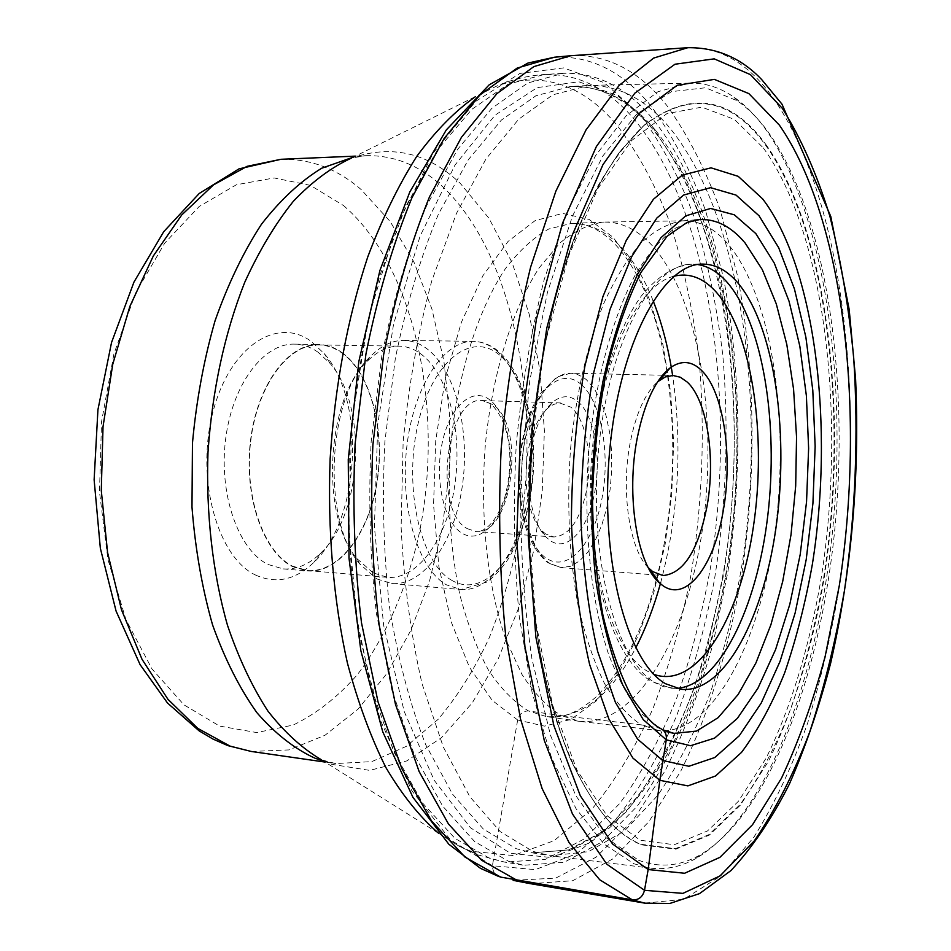 <?xml version="1.0" encoding="UTF-8"?>
<svg xmlns="http://www.w3.org/2000/svg" width="951" height="951" viewBox="0 0 951 951"><rect width="100%" height="100%" fill="white"/><g stroke="black" fill="none" stroke-linecap="round" stroke-linejoin="round"><path stroke-width="0.71" stroke-dasharray="4.75 3.57" d="M572.181 55.622C607.998 54.504 639.559 71.135 666.841 105.513C687.811 134.721 705.606 169.551 720.228 210.005L737.5 275.695C755.308 368.608 756.639 472.968 742.137 572.133C729.726 645.872 708.97 714.356 680.571 771.523L648.903 821.628L612.599 859.038L572.692 880.721L530.694 883.729M640.368 114.928L604.301 82.725L563.634 67.901L519.971 73.405L475.595 101.436L433.383 152.742L396.603 226.029L368.536 317.491L351.929 420.829L348.435 527.983L358.277 630.275L380.222 719.859L411.914 790.828L450.346 839.781L492.404 865.731L535.258 869.642L576.591 853.725L614.631 820.891C637.966 791.803 658.508 757.079 676.244 716.709C692.221 674.033 704.929 628.468 714.391 580.015C726.267 505.302 729.084 430.53 722.855 355.71C717.018 307.173 707.675 261.549 694.801 218.813C679.941 178.419 661.801 143.791 640.368 114.928M500.725 877.119C495.483 875.681 492.713 871.889 492.404 865.731L517.665 720.002C519.317 713.88 522.979 710.872 528.613 710.991L561.316 715.627C547.277 706.962 534.189 693.303 522.075 674.639L506.158 640.332C487.542 587.813 479.625 515.989 485.379 444.39C492.452 373.149 512.482 308.909 539.062 268.004L559.937 242.981C574.535 230.938 589.18 223.972 603.873 222.094L604.8 222.07C621.823 222.094 637.42 229.702 651.566 244.906C698.581 296.343 718.171 417.917 702.789 526.902C687.692 635.779 636.73 726.814 579.789 721.381L561.316 715.627L641.283 724.864C628.112 716.174 615.856 702.397 604.515 683.543C593.947 661.872 585.174 636.041 578.208 606.025C569.221 557.524 566.641 505.314 570.493 449.419C576.08 394.023 587.112 345.51 603.576 303.868C615.059 278.762 627.541 258.47 641.022 242.957C654.775 230.439 668.565 223.081 682.39 220.882L684.209 220.81C700.245 220.87 714.879 228.656 728.121 244.169C772.093 296.688 789.936 420.401 775.077 531.443C760.479 642.353 712.311 735.539 658.674 730.558L579.789 721.381M669.124 732.294L658.722 727.967L641.283 724.864L658.674 730.558M765.781 144.374C829.046 232.579 849.255 418.82 823.935 579.528C812.202 648.142 793.348 710.932 768.242 761.656L740.556 804.962L709.363 835.073L675.781 849.207L641.259 844.809C630.382 840.304 619.802 832.684 609.508 821.949C595.124 805.247 581.834 783.683 569.637 757.269C558.285 728.204 548.775 695.157 541.107 658.104C531.015 599.273 527.246 536.102 529.79 468.593C533.998 401.167 544.067 338.687 559.984 281.163C571.325 245.061 584.092 213.119 598.286 185.338C613.062 160.267 628.433 140.142 644.421 124.961C690.45 90.274 730.903 96.752 765.781 144.374M638.513 860.227C659.198 868.049 679.478 866.409 699.365 855.329C770.976 813.533 822.104 670.728 835.56 521.386C848.732 371.675 825.397 212.513 768.028 131.749C758.506 118.756 748.223 108.414 737.168 100.735L705.487 87.754L671.525 91.629L636.754 114.037L603.053 155.702L572.538 215.948L547.431 292.421L529.743 380.959L520.958 475.928C519.745 540.418 523.419 601.531 532.001 659.245L550.581 735.563L575.878 795.761L605.87 837.522L638.513 860.227M699.365 855.329L695.68 858.634C768.23 816.172 819.881 672.095 833.456 521.576C846.747 370.688 823.174 210.23 765.091 128.504C755.451 115.344 745.037 104.872 733.839 97.085C719.907 87.409 705.131 82.761 689.511 83.129L658.021 91.665L626.21 115.725L595.54 155.679L567.628 210.932L544.15 279.677C531.122 331.317 521.826 386.308 516.25 444.652C513.1 503.543 514.087 560.757 519.222 616.296L532.156 692.732L551.532 757.685L575.985 808.588L603.98 844.048L633.984 863.805L650.199 868.085L550.356 855.734L588.455 851.692L624.676 830.746L657.688 795.464C677.801 765.864 695.407 731.509 710.504 692.399C724.044 651.352 734.683 607.927 742.458 562.124C766.351 401.096 741.625 218.766 671.335 129.847C647.322 100.2 619.862 85.388 588.942 85.435L552.84 94.815L518.687 119.208L485.961 159.007L456.397 213.535L431.718 281.021C418.167 331.554 408.633 385.25 403.129 442.132L401.12 527.282C403.973 583.343 410.951 635.47 422.042 683.698L443.309 747.046L469.925 796.819L500.285 831.685L532.75 851.323L550.356 855.734M695.68 858.634C680.857 866.86 665.688 870.01 650.199 868.085M508.785 861.416L523.763 865.267L564.133 862.307L602.542 841.587L637.55 805.842C658.888 775.647 677.564 740.496 693.588 700.376C707.948 658.235 719.265 613.609 727.539 566.487C753.026 400.846 727.444 212.501 653.42 119.755C627.315 87.801 597.323 72.312 563.432 73.298L527.722 83.01L491.893 108.271L457.586 149.402L426.607 205.713C408.122 250.232 393.227 300.124 381.898 355.389L371.163 441.633C368.275 500.773 370.034 558.142 376.453 613.764L391.907 690.248L414.493 755.201L442.655 806.091L474.656 841.587L508.785 861.416M255.557 575.034C275.992 584.259 295.404 580.051 313.806 562.433C360.393 519.294 366.301 401.215 324.267 353.641L311.12 341.338C276.765 315.839 228.953 347.115 212.596 413.376C195.692 479.363 217.696 557.405 255.557 575.034M318.074 352.227C310.632 347.02 302.739 344.321 294.394 344.131C263.605 343.121 232.258 384.454 225.589 439.445C218.659 494.365 238.332 549.868 267.909 564.43L283.136 568.9C296.439 569.768 308.873 564.597 320.451 553.363C362.723 514.42 368.144 406.303 329.973 363.318L318.074 352.227M342.087 352.643C370.628 373.149 385.321 429.507 377.262 481.123C369.44 532.786 339.388 573.572 307.339 570.957L292.278 566.487C263.023 551.853 243.599 495.946 250.505 440.586C257.15 385.155 288.224 343.489 318.68 344.5C326.93 344.69 334.728 347.4 342.087 352.643M292.373 566.083L307.387 570.541C339.317 573.144 369.261 532.512 377.06 481.028C385.084 429.59 370.438 373.434 342.003 353.023C334.681 347.804 326.906 345.106 318.692 344.916C288.343 343.905 257.388 385.417 250.767 440.634C243.872 495.78 263.225 551.497 292.373 566.083M373.149 572.871L356.958 558.641C320.225 516.94 326.11 399.539 366.824 361.725C377.178 351.228 387.96 346.033 399.17 346.152C407.064 346.33 414.529 349.088 421.543 354.426C448.801 375.312 462.661 432.741 454.792 485.39C447.148 538.1 418.285 579.848 387.58 577.364L373.149 572.871M376.81 578.921L391.717 583.545C423.932 586.185 454.138 542.284 462.186 486.96C470.448 431.695 456.052 371.342 427.546 349.219C420.14 343.525 412.259 340.589 403.902 340.41C392.24 340.303 381.006 345.724 370.201 356.661C327.406 396.294 321.188 520.304 359.811 564.014L376.81 578.921M545.696 533.998L542.034 530.92C528.304 517.76 521.98 479.447 528.756 447.755C532.833 428.865 539.312 415.551 548.204 407.801L553.446 404.448L559.675 402.951L570.897 407.171C586.066 419.046 593.091 458.382 586.434 491.061C579.884 520.577 569.019 535.877 553.839 536.97L545.696 533.998M577.673 401.441C594.185 414.565 601.769 457.562 594.518 493.307C587.944 529.517 567.271 552.757 550.142 540.537L546.147 537.172C531.122 522.836 524.179 480.683 531.609 445.829C536.091 425.061 543.187 410.44 552.911 401.988C561.494 395.212 569.744 395.034 577.673 401.441M648.38 567.818C629.491 549.476 620.599 490.764 630.287 442.167C636.171 412.996 645.313 392.846 657.7 381.72M694.634 220.156L674.425 228.573C660.921 238.856 647.976 254.095 635.613 274.257C611.731 318.395 594.102 384.917 588.241 457.217C583.569 529.743 591.189 601.424 608.331 653.527C617.591 677.861 628.147 697.523 639.987 712.501L659.958 728.276M554.374 57.226C591.118 55.491 623.487 71.955 651.494 106.619C672.749 135.731 690.806 170.479 705.642 210.849L723.164 276.42C741.233 369.166 742.576 473.348 727.812 572.24L712.953 644.16C700.079 690.153 684.149 732.329 665.201 770.679L633.009 820.309L596.158 857.124L555.681 878.118L513.148 880.353M517.665 720.002L492.095 700.281L469.402 667.162L451.178 621.823L438.886 566.594L433.561 504.815L435.736 440.598L445.27 378.355L461.401 322.258L482.846 275.814L508.024 241.471L535.175 220.584L562.671 213.416L589.026 219.384L613.026 237.227L633.77 265.341L650.567 301.871L662.978 344.928L670.705 392.573L673.629 442.976L671.727 494.282L665.07 544.697L653.848 592.425L638.323 635.601L618.935 672.381L596.277 700.899L571.111 719.36L544.495 726.136L517.665 720.002M653.147 300.801C644.077 277.965 632.997 259.682 619.909 245.94C605.157 230.653 588.931 223.164 571.218 223.461L548.786 228.989C533.713 237.298 519.21 250.6 505.278 268.871C478.282 309.265 458.013 372.661 450.929 442.952C446.958 497.016 449.93 547.621 459.844 594.767C467.488 623.975 477.069 649.164 488.6 670.348C500.963 688.821 514.301 702.373 528.613 710.991L546.516 716.638C580.966 718.813 610.708 695.894 635.755 647.857M644.98 903.177L683.686 899.277L720.466 876.216L753.965 837.094C774.376 804.273 792.278 766.268 807.649 723.081C821.462 677.801 832.434 629.966 840.553 579.563C865.624 402.57 843.596 201.541 774.483 99.819C749.709 64.216 720.822 46.837 687.835 47.693M660.66 582.785C678.622 514.812 682.604 445.698 672.619 375.455M673.914 276.23C636.433 285.11 599.071 364.649 592.402 462.329C585.447 559.961 611.196 650.52 646.989 670.954L653.967 674.39M697.63 264.533L692.387 264.188C652.267 262.975 608.39 342.633 598.536 450.12C588.336 557.512 615.82 660.85 654.93 682.568L671.144 688.215L676.399 688.393M763.38 147.976C826.134 234.897 846.307 419.332 821.153 578.422C809.527 646.335 790.816 708.447 765.9 758.541L738.452 801.277L707.544 830.924L674.283 844.738L640.13 840.232L606.952 815.589L576.995 770.167L552.626 705.06L536.079 623.452L529.077 530.634C529.457 465.277 535.128 401.607 546.088 339.638L568.579 256.14L597.882 188.631L631.488 140.665L666.877 113.644L701.79 107.142L734.41 119.41L763.38 147.976M640.915 844.274L675.4 848.684L708.959 834.586L740.116 804.522C759.35 777.645 776.385 745.346 791.208 707.639C804.594 667.685 815.34 624.938 823.435 579.385C848.744 418.868 828.523 232.84 765.305 144.778C730.451 97.24 690.034 90.797 644.065 125.461L620.432 150.864C605.098 172.452 590.785 198.7 577.483 229.619C552.055 294.893 534.652 379.984 529.576 468.581C527.032 535.984 530.801 599.047 540.881 657.795C548.537 694.789 558.035 727.8 569.376 756.818C581.548 783.196 594.827 804.736 609.199 821.426C619.481 832.149 630.049 839.757 640.915 844.274M655.715 130.572C727.194 219.384 752.3 402.059 727.777 562.909C716.293 631.69 696.964 695.478 670.55 748.58C651.72 781.781 630.691 808.814 607.475 829.676L570.588 849.766L531.871 852.785L516.143 848.661L483.322 829.034L452.628 794.275L425.691 744.681C410.071 704.703 398.029 658.984 389.565 607.558C383.55 553.779 381.993 498.372 384.905 441.335L395.366 358.182C406.327 304.938 420.711 256.865 438.506 213.975L468.332 159.709L501.367 120.099L535.865 95.789L570.255 86.529C602.34 85.673 630.822 100.354 655.715 130.572M652.136 126.376L681.237 171.061C697.82 206.593 711.086 246.345 721.048 290.305C738.107 380.531 738.558 482.145 723.01 577.661L707.627 646.775C694.42 690.676 678.277 730.451 659.198 766.078L627.054 811.084L590.63 842.55L551.176 857.529L510.378 853.285L470.46 827.762L434.096 780.153L404.211 711.491L383.586 625.116L374.421 526.664L377.82 423.611L393.571 324.16L420.14 235.979L454.982 165.094L495.019 115.19L537.208 87.623L578.79 81.762L617.627 95.599L652.136 126.376M489.563 858.254L455.006 838.425L422.613 803.06L394.094 752.396L371.199 687.787L355.531 611.743C348.993 556.466 347.163 499.453 350.039 440.693C355.674 382.409 365.612 327.346 379.853 275.517L405.863 206.272L437.139 150.282L471.815 109.377L508.036 84.223L544.174 74.523C578.481 73.5 608.878 88.883 635.351 120.646C710.445 212.834 736.597 400.383 710.896 565.263C702.551 612.159 691.115 656.559 676.589 698.474C660.386 738.368 641.485 773.318 619.897 803.322L584.461 838.794L545.589 859.288L504.719 862.117L489.563 858.254M438.459 833.147L459.488 846.426L470.983 851.24L513.267 855.567L554.112 840.672L591.784 809.277C614.928 781.294 635.304 747.771 652.921 708.697C668.791 667.34 681.403 623.119 690.783 576.033C702.551 503.364 705.262 430.66 698.937 357.897C693.065 310.715 683.674 266.423 670.788 224.995C655.94 185.885 637.859 152.433 616.533 124.652C582.309 84.389 542.664 71.373 497.599 85.614L475.345 96.729M355.401 156.13L366.016 155.679L351.573 158.032C391.8 144.29 428.045 152.742 460.308 183.388L488.969 218.266L512.125 262.666L529.243 314.305L540.037 370.973L544.376 430.589L542.236 491.132L533.713 550.653L518.984 607.154L498.348 658.603L472.278 702.86L441.442 737.714L406.79 760.919L369.642 770.381L331.673 764.307L321.426 759.778L335.56 763.57L371.77 761.632L406.41 746.309L438.161 719.313C457.597 696.263 474.597 669.147 489.171 637.966C502.199 605.074 512.339 570.065 519.579 532.952C541.808 402.059 513.326 253.846 442.976 186.967C419.926 165.51 394.273 155.084 366.016 155.679L353.57 157.046M323.316 760.966L335.56 763.57L325.052 762.06M280.961 159.292C310.335 158.615 337.082 168.719 361.202 189.594L390.172 221.5L413.935 262.024L431.956 309.206L443.915 361.154L449.668 416.039L449.145 472.112L442.405 527.627L429.59 580.883L410.963 630.121L386.902 673.522L357.968 709.208L324.957 735.289L288.926 749.923L251.29 751.468M343.418 205.464C416.467 268.063 445.151 413.447 418.381 537.339C406.029 590 385.357 637.36 357.671 674.295C338.045 696.81 316.528 713.737 293.11 725.078L256.687 732.567L219.645 726.1L183.983 704.857L151.97 668.933L125.912 619.588L107.891 559.307L99.486 491.833L101.543 421.733L113.918 353.938L135.577 293.11L164.749 243.076L199.163 206.51L236.407 184.744L274.15 177.956L310.371 185.35L343.418 205.464M496.089 350.325C523.454 372.863 537.089 434.369 528.994 490.74C521.1 547.158 491.952 592.081 460.938 589.549L446.59 584.901C418.357 569.364 399.717 508.167 406.755 447.208C413.53 386.165 443.974 340.315 473.36 341.35C481.372 341.528 488.921 344.5 496.006 350.253L496.089 350.325M451.927 580.419C420.877 563.563 403.39 488.707 417.727 425.168C431.623 361.356 471.173 330.734 499.382 354.937C527.841 378.248 540.441 445.579 528.768 502.734C517.487 560.103 482.787 598.274 451.927 580.419M490.003 400.014L489.908 399.943C472.944 386.379 450.203 405.447 442.346 442.251C434.215 478.876 443.82 522.135 461.794 533.035L461.889 533.095C479.78 544.436 500.832 522.753 507.786 488.184C514.978 453.77 507.073 413.15 490.003 400.014M467.214 528.613L475.773 531.55C511.793 536.554 526.474 427.142 493.296 404.757L482.335 400.549C446.364 395.152 432.325 510.342 467.119 528.554L467.214 528.613M581.061 384.335C601.436 401.702 610.566 454.15 601.924 498.752C593.567 543.544 568.425 572.597 546.718 558.475L546.599 558.392C524.786 544.875 513.005 487.97 523.109 439.564C532.905 390.932 560.698 366.325 580.954 384.252L581.061 384.335M550.296 563.777L561.185 567.616L570.481 566.285L579.551 560.959L588.003 551.96L595.54 539.728L601.876 524.809L606.786 507.81L610.114 489.396L611.731 470.269L611.588 451.143L609.686 432.741L606.072 415.765L600.877 400.87L594.268 388.674L586.47 379.746L583.213 377.262L576.627 374.112L570.921 373.196C549.749 372.281 527.841 408.122 522.646 455.565C517.273 502.948 530.028 550.998 550.177 563.693L550.296 563.777M569.554 55.836L570.743 55.729M666.806 370.676C663.251 348.648 658.235 328.25 651.78 309.467C641.854 281.092 629.229 258.934 613.882 242.981C602.304 231.782 590.868 225.423 579.575 223.925L571.218 223.461L603.873 222.094M684.209 220.81L604.8 222.07M682.39 220.882L699.9 219.526M528.114 883.253L529.279 883.479M499.013 876.62L500.048 876.965M578.874 721.262L546.516 716.638C554.778 717.078 569.376 720.002 595.849 697.154C621.966 671.311 642.127 632.165 656.333 579.706M656.57 578.802C673.783 510.425 677.243 441.359 666.948 371.603M656.868 730.309L674.152 733.411M681.558 689.356L663.263 686.622L650.056 680.44C607.32 654.68 580.954 548.382 593.293 440.123C600.794 379.948 618.388 327.881 641.152 296.236C659.007 274.043 678.146 264.485 692.387 264.188L702.86 264.105M737.168 100.735L733.839 97.085M586.874 85.542L570.255 86.529C600.01 85.221 627.41 99.332 652.445 128.861C724.139 217.185 749.792 401.37 725.066 562.992C717.054 608.997 706.094 652.552 692.162 693.671C676.625 732.781 658.544 766.981 637.943 796.272L604.372 830.663L568.341 850.087L531.871 852.785L548.299 855.424M351.573 158.032L497.599 85.614C512.541 79.337 528.067 75.64 544.174 74.523L563.432 73.298M321.426 759.778L459.488 846.426L478.21 854.985L504.719 862.117L523.763 865.267M228.24 745.715L227.123 745.299M329.973 363.318L324.267 353.641M320.451 553.363L313.806 562.433M283.136 568.9L307.339 570.957M294.394 344.131L318.68 344.5M318.692 344.916L399.17 346.152M307.387 570.541L387.58 577.364M391.717 583.545L460.938 589.549L487.09 582.012C494.948 575.949 502.128 568.068 508.654 558.38C521.291 536.828 529.303 510.699 532.703 479.982C537.719 427.356 524.536 373.505 498.621 351.454C491.037 345.023 482.621 341.659 473.36 341.35L403.902 340.41M553.839 536.97L475.773 531.55C477.652 532.501 493.462 531.478 504.755 497.468C513.231 465.966 512.779 425.466 490.787 403.628L482.335 400.549L560.555 402.951M542.034 530.92L546.147 537.172M548.204 407.801L552.911 401.988M662.502 375.229L570.921 373.196L556.763 376.988L538.611 395.687L532.275 407.706C524.417 426.203 519.924 447.469 518.782 471.506C518.521 516.096 528.209 546.492 547.847 562.695L561.185 567.616L652.517 574.749M663.798 375.265L672.939 375.467M653.801 574.844L662.906 575.557M356.958 558.641L359.811 564.014M366.824 361.725L370.201 356.661M689.511 83.129L588.942 85.435M644.421 124.961L620.111 151.482C604.705 173.296 590.381 199.662 577.114 230.546C551.758 295.737 534.45 380.412 529.398 468.57C525.618 556.787 534.379 642.769 553.09 710.171C567.973 758.874 587.183 796.391 609.199 821.426L609.508 821.949"/><path stroke-width="1.43" d="M659.958 728.276C664.773 730.297 666.877 734.136 666.282 739.819L659.839 780.307L648.166 869.535L612.587 844.001L580.288 795.725L553.874 725.684L535.877 637.229L528.257 536.198L531.978 430.292L546.789 328.047L571.242 237.417L602.982 164.618L639.215 113.466L677.148 85.293L714.344 79.373L748.877 93.614L779.392 125.14C845.177 220.275 865.576 416.134 839.329 585.447L825.23 656.047C813.224 700.958 798.626 741.709 781.437 778.298L752.55 824.683L719.907 857.35L684.601 873.256L648.166 869.535L644.505 890.302C642.674 897.031 638.62 900.217 632.332 899.86L644.98 903.177L529.279 883.479L516.975 880.269L481.693 860.286L448.48 824.006L419.141 771.582L395.461 704.311L379.116 624.759C372.21 566.772 370.129 506.8 372.887 444.866L383.681 354.366C395.212 296.296 410.487 243.789 429.507 196.833L461.425 137.336L496.85 93.685L533.856 66.606L570.743 55.729L687.835 47.693L653.694 58.059L619.232 85.317L586.03 129.907L555.86 191.187L530.599 267.195C516.666 324.172 506.859 384.703 501.177 448.765C498.158 513.302 499.679 575.771 505.73 636.148L520.47 718.861L542.118 788.593L569.114 842.669L599.748 879.794L632.332 899.86L500.725 877.119L465.098 857.16L431.576 820.998L401.952 768.812L378.034 701.909L361.499 622.822C354.497 565.191 352.357 505.611 355.092 444.069L365.909 354.176C377.488 296.474 392.846 244.3 411.985 197.642L444.129 138.477L479.827 95.064L517.142 68.092L554.374 57.226L569.554 55.836M662.681 760.479L637.669 739.224L615.452 702.468L597.656 651.435C588.419 611.065 582.82 566.641 580.871 518.152C581.263 468.712 585.471 420.449 593.507 373.386L610.019 309.36L631.678 256.663L656.82 218.088L683.662 195.038L710.552 187.668L736.05 195.098L759.053 215.782L778.703 247.771L794.43 288.926L805.866 337.13L812.796 390.279L815.15 446.364L812.915 503.448L806.198 559.616L795.143 612.943L780.022 661.444L761.204 703.11L739.212 735.824L714.783 757.519L688.869 766.268L662.681 760.479M659.839 780.307L632.938 758.102L608.937 719.134L589.656 664.606C579.623 621.312 573.524 573.56 571.385 521.314C571.777 468.035 576.318 416.051 585.031 365.362L602.922 296.593L626.34 240.223L653.444 199.258L682.271 175.115L711.039 167.828L738.226 176.351L762.654 198.902C816.029 268.895 834.229 427.879 812.32 564.514C805.354 603.172 796.165 639.238 784.718 672.714C772.093 704.12 757.697 730.677 741.518 752.384L715.544 775.992L687.894 785.895L659.839 780.307M723.212 510.925C714.165 565.869 686.253 603.029 662.502 585.376L659.435 582.892C637.063 564.3 625.853 495.269 637.241 438.054C644.362 402.986 655.358 379.58 670.217 367.823C681.285 360.025 691.71 360.869 701.469 370.331C723.663 391.443 733.114 456.575 723.212 510.925M737.144 282.055C773.484 324.053 788.973 427.891 776.789 521.766C764.842 615.618 724.971 693.255 681.558 689.356L665.486 683.71C626.709 661.979 599.499 558.344 609.674 450.608C619.505 342.776 663.085 262.868 702.86 264.105C715.271 264.212 726.695 270.191 737.144 282.055M657.7 381.72L665.225 376.976L672.939 375.467L680.369 377.25L687.347 382.159C707.259 400.49 715.913 458.239 706.997 506.384C698.141 550.641 683.448 573.703 662.906 575.557L652.695 571.599L648.38 567.818M694.634 220.156L699.9 219.526C716.46 218.932 731.533 226.778 745.144 243.064L762.298 269.608L776.289 303.916L786.786 344.333L793.574 389.221L796.546 436.937L795.69 485.913L791.042 534.557L782.721 581.334L770.94 624.641L755.962 662.871L738.19 694.42L718.148 717.66L696.512 731.081L674.152 733.411L669.124 732.294M755.843 233.613L734.362 214.831L710.647 208.459L685.742 215.841L660.969 237.679L637.859 273.71C623.737 304.379 612.087 340.363 602.898 381.66C591.379 446.126 588.859 516.286 595.754 579.908C601.947 620.516 610.982 655.631 622.846 685.231L643.233 719.622L666.282 739.819L690.509 745.727L714.581 738.119L737.37 718.374L757.947 688.203L775.6 649.521L789.817 604.289L800.219 554.421L806.543 501.819L808.623 448.337L806.389 395.83L799.827 346.152L789.045 301.241L774.257 263.07L755.843 233.613M782.352 108.366L750.446 74.63L714.189 58.855L674.996 64.228L634.864 93.127L596.384 146.513L562.564 223.116L536.459 318.954L520.637 427.379L516.702 539.764L524.94 646.846L544.234 740.306L572.443 813.913L606.821 864.209L644.505 890.302L682.949 893.369L720.038 875.883L754.214 840.993C775.196 810.359 793.716 774.007 809.753 731.937C824.22 687.537 835.822 640.237 844.547 590.036C855.603 512.708 858.658 435.38 853.713 358.063C848.922 307.874 840.993 260.645 829.914 216.364C817.052 174.473 801.194 138.477 782.352 108.366M500.048 876.965L500.725 877.119M635.755 647.857C645.693 628.575 654.003 606.881 660.66 582.785M672.619 375.455C668.398 347.959 661.908 323.067 653.147 300.801M653.967 674.39C696.893 689.855 739.628 619.172 753.24 527.769C767.219 436.426 752.3 332.303 715.746 291.577C703.039 277.68 689.095 272.568 673.914 276.23M676.399 688.393C719.241 685.956 757.032 607.558 767.802 515.466C778.762 423.326 762.868 323.078 726.956 282.09C717.957 271.986 708.174 266.137 697.63 264.533M353.57 157.046L321.735 168.208C300.587 181.106 280.497 199.781 261.477 224.234C243.48 251.849 228.002 284.028 215.057 320.784C203.93 359.561 196.393 400.359 192.459 443.166L191.983 507.073C195.276 549.096 202.147 588.384 212.584 624.938C224.828 659.126 239.581 688.346 256.841 712.608C275.148 733.625 294.56 748.841 315.102 758.256L323.316 760.966M325.052 762.06L251.29 751.468L230.035 746.107L197.784 728.395L167.935 699.282L142.02 659.305L121.478 609.746L107.594 552.614L101.281 490.55L103.029 426.654L112.765 364.221L129.871 306.4L153.325 255.95L181.712 214.985L213.488 184.898L247.07 166.33L280.961 159.292L355.401 156.13M321.426 759.778C302.454 748.663 284.611 732.425 267.897 711.039C252.17 686.824 238.713 658.282 227.527 625.401C212.727 573.548 205.856 513.813 207.984 452.474C212.275 390.195 224.519 333.492 244.716 282.364C259.124 250.755 275.362 223.699 293.443 201.184C312.201 181.582 331.578 167.198 351.573 158.032M475.345 96.729C455.065 111.065 435.499 130.988 416.657 156.511C398.517 185.16 382.219 218.611 367.764 256.901C347.484 318.276 334.942 385.5 330.152 458.584C327.465 530.682 333.528 601.044 347.412 663.025C357.98 702.563 370.854 737.489 386.035 767.802C402.237 795.084 419.712 816.861 438.459 833.147M499.013 876.62L480.505 868.358L448.86 844.262L412.889 797.235L382.766 731.854L360.881 650.805L349.005 558.154L348.256 459.523L358.848 361.451L379.925 270.441L409.798 191.983L446.292 129.93L489.183 84.829L527.948 63.063L554.374 57.226M674.152 733.411L662.776 729.797L657.165 726.505C651.625 723.01 643.708 714.106 633.414 699.805C621.478 678.229 611.338 650.163 603.005 615.606C596.384 578.517 592.877 538.67 592.473 496.089C593.983 453.104 598.583 411.605 606.274 371.603C615.475 333.837 627.018 300.825 640.867 272.545L667.031 236.323L687.014 222.451L699.9 219.526M644.98 903.177L669.861 903.45L699.544 893.607L730.915 870.605C752.491 847.365 771.974 818.526 789.366 784.1C805.497 747.165 819.263 706.819 830.675 663.061C851.537 571.313 859.847 476.677 855.603 379.164L849.195 309.527L830.782 216.459L781.984 104.158L761.596 79.48C741.15 57.999 716.567 47.395 687.835 47.693M513.148 880.353L528.114 883.253M656.333 579.706L656.57 578.802M666.948 371.603L666.806 370.676M251.29 751.468L228.24 745.715M227.123 745.299L212.881 739.01L199.128 730.867L167.507 703.015L140.082 664.618L116.07 611.065L100.342 548.24L94.125 479.768L97.929 409.762L111.529 342.538L133.948 282.114L163.727 231.687L199.223 193.469L238.927 168.898L280.961 159.292M662.502 375.229L663.798 375.265M652.517 574.749L653.801 574.844M649.985 569.387L659.435 582.892M659.447 380.317L670.217 367.823"/></g></svg>
